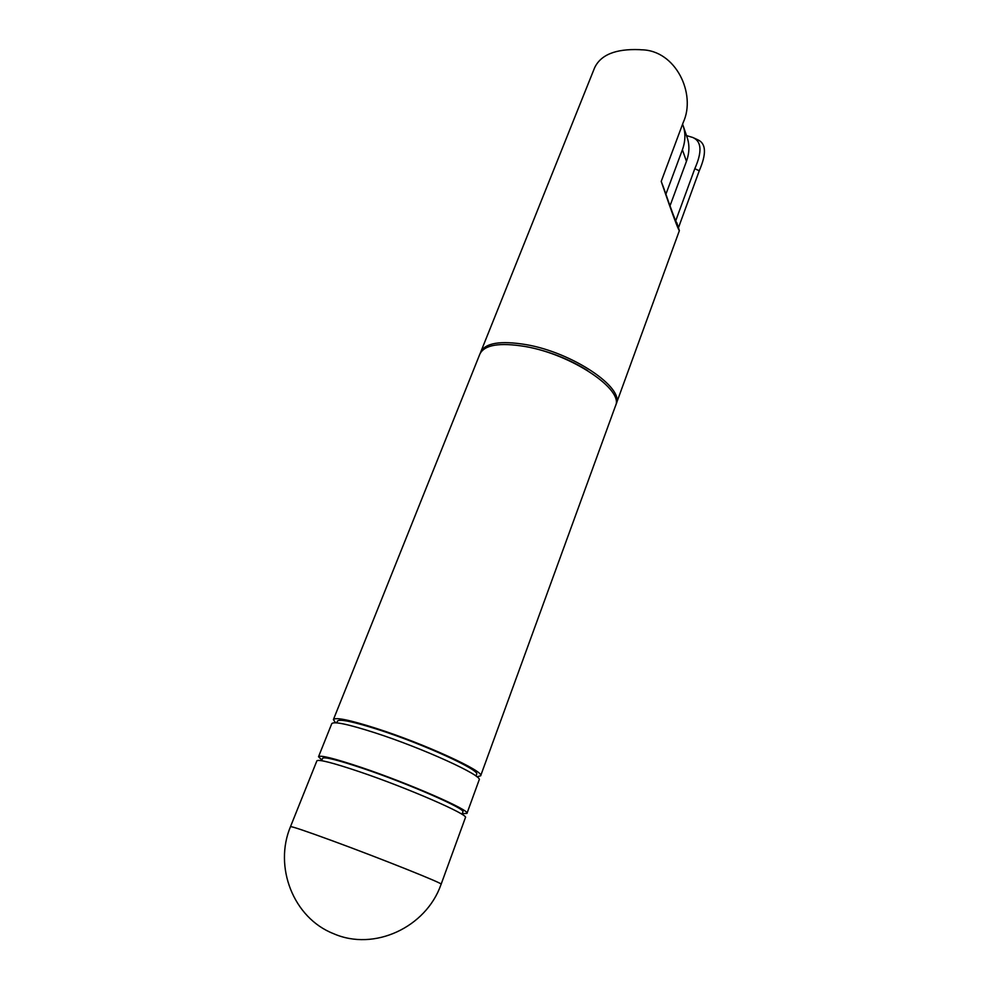 <?xml version="1.0" encoding="UTF-8"?>
<svg xmlns="http://www.w3.org/2000/svg" width="989" height="989" viewBox="0 0 989 989"><rect width="100%" height="100%" fill="white"/><g stroke="black" fill="none" stroke-linecap="round" stroke-linejoin="round"><path stroke-width="1.48" d="M359.168 771.63C407.443 787.912 469.441 814.961 465.423 817.594L441.143 884.203C444.345 883.968 380.678 858.489 332.168 840.712C305.477 830.945 291.582 826.26 290.494 826.668L316.863 760.862C318.483 759.119 332.588 762.704 359.168 771.63M321.623 760.702L322.587 758.303C324.169 756.573 337.533 759.911 362.691 768.317C408.247 783.597 466.684 809.212 462.864 811.87L461.974 814.318M318.52 756.721L331.772 723.664C333.689 721.166 347.905 724.146 374.411 732.614C422.55 748.055 483.621 775.969 479.146 779.938L466.956 813.403C471.024 810.609 409.125 783.461 360.874 767.279C334.294 758.402 320.176 754.879 318.52 756.721L321.882 760.047M462.222 813.663L466.956 813.403M336.755 722.86L337.422 721.166C339.289 718.731 352.764 721.5 377.847 729.462C423.28 743.975 480.839 770.394 476.599 774.313L475.969 776.056M333.404 719.584L479.888 354.037C484.449 344.815 499.581 342.318 525.283 346.533C571.803 354.408 624.071 389.765 615.517 405.824L480.654 775.809C485.179 771.692 424.207 743.691 376.092 728.337C349.587 719.918 335.358 717 333.404 719.584L335.555 722.774M476.908 776.785L480.654 775.809M524.158 346.323L527.471 346.892C549.229 351.256 569.305 359.168 587.676 370.628M661.208 181.407L663.409 187.144C671.716 211.077 676.179 222.958 676.835 222.797L679.381 230.635C678.343 230.153 672.285 213.748 661.208 181.407L683.251 122.389C696.441 94.054 675.833 50.043 641.243 49.796L639.45 49.648C615.492 48.733 600.496 54.877 594.476 68.08L480.32 353.085M615.788 404.921L616.196 403.969C624.764 387.849 572.544 352.455 526.037 344.617C500.335 340.414 485.191 342.948 480.617 352.195M694.043 138.052L697.851 139.808C706.134 143.529 706.603 153.839 699.26 170.763L678.714 227.062M675.697 220.856L694.797 168.711C702.277 151.836 701.646 141.439 692.893 137.52L686.502 135.592M683.436 126.592L686.959 136.927C689.704 144.579 689.531 152.714 686.453 161.318L682.398 149.747L665.881 194.264M682.398 149.747C685.525 141.081 685.711 132.885 682.954 125.183L682.571 124.206M686.453 161.318L669.998 205.885M699.26 170.763L694.797 168.711M290.605 826.384C273.483 866.747 293.387 917.977 333.516 933.653C374.176 951.616 426.024 927.348 440.97 884.648M679.381 230.635L616.196 403.969"/></g></svg>
